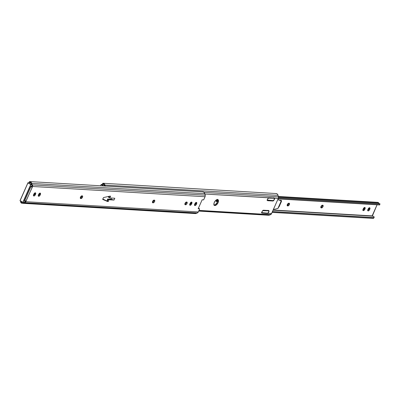 <?xml version="1.0" encoding="UTF-8"?>
<svg xmlns="http://www.w3.org/2000/svg" width="400" height="400" viewBox="0 0 400 400"><rect width="100%" height="100%" fill="white"/><g stroke="black" fill="none" stroke-linecap="round" stroke-linejoin="round"><path stroke-width="0.6" d="M194.395 205.1L195.67 203.81L196.41 204.275A1.52 0.78 -58 0 1 194.75 205.515A1.52 0.78 -58 0 1 194.705 204.17L194.92 203.69A1.52 0.78 -58 0 1 196.37 202.385L196.81 203.03L196.41 204.275L195.735 205.215L194.8 205.54L194.54 204.695L195.05 203.425L196.37 202.385A1.52 0.78 -58 0 1 196.575 202.45A1.52 0.78 -58 0 1 196.62 203.79L195.88 203.33A1.52 0.78 122 0 0 196.065 202.44M189.585 204.81L190.86 203.525L191.6 203.985A1.52 0.78 -58 0 1 189.94 205.225A1.52 0.78 -58 0 1 189.895 203.885L190.11 203.405A1.52 0.78 -58 0 1 191.56 202.1L192.005 202.745L191.6 203.985L190.925 204.93L189.995 205.255L189.705 204.645L190.11 203.405L190.785 202.46L191.56 202.1A1.52 0.78 -58 0 1 191.77 202.165A1.52 0.78 -58 0 1 191.815 203.505L191.075 203.045A1.52 0.78 122 0 0 191.26 202.155M38.15 195.815L39.425 194.53L40.165 194.99A1.52 0.78 -58 0 1 38.505 196.23A1.52 0.78 -58 0 1 38.46 194.89L38.675 194.405A1.52 0.78 -58 0 1 40.125 193.105L40.565 193.75L40.165 194.99L39.285 196.095L38.555 196.255L38.27 195.65L38.675 194.405L39.345 193.465L40.125 193.105A1.52 0.78 -58 0 1 40.33 193.165A1.52 0.78 -58 0 1 40.375 194.51L39.635 194.045A1.52 0.78 122 0 0 39.825 193.16M33.34 195.53L34.615 194.24L35.355 194.705A1.52 0.78 -58 0 1 33.695 195.945A1.52 0.78 -58 0 1 33.65 194.605L33.865 194.12A1.52 0.78 -58 0 1 35.315 192.82L35.76 193.46L35.355 194.705L34.48 195.81L33.75 195.97L33.46 195.365L33.865 194.12L35.315 192.82A1.52 0.78 -58 0 1 35.525 192.88A1.52 0.78 -58 0 1 35.57 194.225L34.83 193.76A1.52 0.78 122 0 0 35.015 192.87M29.305 181.915L30.19 181.655A2.625 2.175 93.4 0 1 31.73 183.405L204.825 193.69L205.19 195.17L204.825 193.69L31.73 183.405L31.925 184.19L30.865 183.525L30.19 181.655L31.505 182.795L32.235 184.895L205.19 195.17L205.185 196.35L203.895 199.345A0.675 0.345 -58 0 1 203.25 199.925A0.675 0.345 -58 0 1 203.225 199.92A0.675 0.345 122 0 0 203.25 199.925L203.835 199.46L205.06 196.72A2.03 1.68 -86.6 0 0 205.19 195.17L32.235 184.895L32.645 186.475L205.06 196.72L32.645 186.475L25.4 202.27L25.89 201.715L198.305 211.96L197.305 212.965L194.965 213.515M109.26 196.835L108.665 196.8L109.26 196.835M108.42 197.2L109.01 197.235L108.42 197.2L108.925 196.38L108.42 197.2M106.195 200.7L102.83 198.99L106.195 200.7A0.675 0.345 -58 0 0 106.275 200.72A0.675 0.345 -58 0 1 106.195 200.7M107.14 200.77L106.275 200.72L107.14 200.77L107.62 199.01L107.14 200.77M112.095 199.525L107.62 199.01L110.94 199.205L114.015 200.055L114.815 198.25L114.015 200.055L108.8 199.745L108.32 201.51L107.455 201.46A0.675 0.345 -58 0 1 107.38 201.44L102.66 199.38L103.46 197.575L109.71 196.175A0.675 0.345 -58 0 1 109.805 196.165L110.67 196.215L109.6 197.94L114.815 198.25L109.6 197.94L108.86 197.48L109.66 196.185L108.86 197.48L109.6 197.94L110.67 196.215L109.805 196.165A0.675 0.345 -58 0 0 109.71 196.175L103.46 197.575L102.66 199.38L103.86 199.655L103.12 199.19L106.64 200.975A0.675 0.345 122 0 0 106.715 200.995L107.58 201.05L108.06 199.285L112.095 199.525L114.015 200.055L108.8 199.745L108.32 201.51L107.455 201.46A0.675 0.345 -58 0 1 107.38 201.44L103.86 199.655L106.64 200.975A0.675 0.345 122 0 0 106.715 200.995L108.32 201.51L107.58 201.05L108.06 199.285L108.8 199.745L108.06 199.285L112.095 199.525M111.45 198.05L110.94 199.205L111.45 198.05M25.21 200.74A0.88 0.45 122 0 1 24.955 201.625L25.165 200.63M31.485 186.705L31.105 186.685L32.04 185.635A0.88 0.45 122 0 1 31.105 186.685L31.66 187.03L31.105 186.685L31.485 186.705M102.78 199.115L103.12 199.19L102.78 199.115M194.52 205.06A1.52 0.78 122 0 0 195.67 203.81L196.055 202.355M189.71 204.775A1.52 0.78 122 0 0 190.86 203.525L191.25 202.07M184.86 204.31L186.015 203.52L186.485 202.035M154.05 200.12L154.355 200.135A1.52 0.78 -58 0 1 154.56 200.2A1.52 0.78 -58 0 1 154.515 201.725A1.52 0.78 -58 0 1 153.155 202.845L152.42 202.39L152.85 202.825A1.52 0.78 -58 0 1 152.645 202.765A1.52 0.78 -58 0 1 152.685 201.24A1.52 0.78 -58 0 1 154.05 200.12L154.725 200.395L154.605 201.54L153.725 202.645L152.695 202.79L152.41 202.185L152.73 201.16L154.05 200.12A1.52 0.78 122 0 1 153.57 201.595A1.52 0.78 122 0 1 152.42 202.385L153.57 201.595L154.04 200.105M80.29 198.1L81.45 197.31L81.92 195.825L82.51 195.975L82.675 196.495L82.005 198L80.73 198.545L80.31 197.66L81.15 196.195L82.23 195.85A1.52 0.78 -58 0 1 82.44 195.915A1.52 0.78 -58 0 1 82.395 197.44A1.52 0.78 -58 0 1 81.03 198.56L80.73 198.545A1.52 0.78 -58 0 1 80.52 198.48A1.52 0.78 -58 0 1 80.565 196.955A1.52 0.78 -58 0 1 81.93 195.835A1.52 0.78 122 0 1 81.45 197.31A1.52 0.78 122 0 1 80.3 198.1L81.03 198.56L80.3 198.105M38.275 195.775A1.52 0.78 122 0 0 39.425 194.53L39.81 193.075M33.465 195.49A1.52 0.78 122 0 0 34.615 194.24L35.005 192.79M29.555 182.695L29.94 182.625L29.51 182.83A2.03 0.4 -14 0 1 29.555 182.695L30.515 182.965A1.61 1.335 93.4 0 1 30.865 183.525L31.925 184.19L32.195 184.84L31.655 184.5L32.69 185.77L31.835 185.235L32.69 185.77L32.645 186.475A0.88 0.45 -58 0 1 32.35 186.885L31.66 187.03L30.845 186.625L24.785 200.515L25.965 201.29A0.88 0.45 -58 0 1 25.89 201.715L198.305 211.96L199.47 209.335L198.305 211.96A2.03 1.68 -86.6 0 1 197.305 212.965L24.345 202.69L25.375 202.285L24.515 201.745L25.375 202.285L22.975 203.16L196.07 213.445L22.975 203.16A2.625 2.175 93.4 0 1 22.2 203.285L195.29 213.57A2.625 2.175 -86.6 0 0 196.07 213.445L197.305 212.965L24.345 202.69L23.63 202.91L23.02 202.525L23.63 202.91L22.425 203.285L20.89 202.64L22.57 202.245M203.28 191.94L202.59 191.87L203.8 192.175L204.825 193.69A2.625 2.175 -86.6 0 0 203.28 191.94M29.635 181.595L30.19 181.655L29.315 181.73A2.03 0.4 166 0 0 29.265 181.855L29.505 182.82M29.64 182.055L29.385 181.95M30.865 183.525L31.035 183.97L30.865 183.525M22.45 202.265A1.61 1.335 93.4 0 1 22.26 202.27A1.61 1.335 93.4 0 1 21.985 202.22L21.44 201.795L21.365 201.175M22.2 203.285A2.625 2.175 93.4 0 1 20.89 202.64L20.52 201.77L20.725 201.145M199.33 208.71L198.17 208.76L202.17 199.735L203.225 199.92L202.17 199.735L198.17 208.76L199.33 208.71A0.675 0.345 -58 0 1 199.45 208.735A0.675 0.345 -58 0 1 199.47 209.335L199.47 208.75L198.59 208.245L199.33 208.71M185.295 204.755L184.87 204.325L185.175 203.085L186.125 202.13L186.955 202.1L187.24 202.71L186.915 203.735L186.17 204.575L185.295 204.755A1.52 0.78 -58 0 1 185.09 204.69A1.52 0.78 -58 0 1 185.13 203.165A1.52 0.78 -58 0 1 186.495 202.045L186.8 202.065A1.52 0.78 -58 0 1 187.005 202.13A1.52 0.78 -58 0 1 186.96 203.655A1.52 0.78 -58 0 1 185.6 204.775L185.295 204.755M32.29 186.94L30.915 186.67L24.71 200.465L25.84 201.04M20.705 201.17A2.03 1.065 68.9 0 0 20.56 201.485L20.89 202.64L21.985 202.22L21.34 201.485M29.94 182.625L30.515 182.965L30.19 181.655M35.355 194.705L34.615 194.24L34.83 193.76L35.57 194.225L35.355 194.705M40.165 194.99L39.425 194.53L39.635 194.045L40.375 194.51L40.165 194.99M80.375 198.32L80.73 198.545L80.375 198.32M184.865 204.315L185.6 204.775L184.865 204.315M184.865 204.31A1.52 0.78 122 0 0 186.015 203.525A1.52 0.78 122 0 0 186.485 202.045M191.6 203.985L190.86 203.525L191.075 203.045L191.815 203.505L191.6 203.985M196.41 204.275L195.67 203.81L195.88 203.33L196.62 203.79L196.41 204.275M24.28 202.705L23.955 202.5L24.28 202.705M30.955 186.375L31.35 186.62L30.955 186.375M25.6 200.9L25.965 201.29L32.35 186.885M27.955 182.84L29.505 182.81L27.905 182.79L20.065 200.775L27.955 182.84L30.715 184.565L32.035 184.52L30.845 184.45L27.955 182.84L30.89 184.635L22.825 202.5L30.89 184.635L31.97 184.695L30.89 184.635L22.995 202.445L24.795 202.55L22.82 202.38L20.06 200.655L27.955 182.84L30.715 184.565L22.82 202.38L20.06 200.655L22.81 202.485M24.485 200.93L30.99 186.245L31.73 186.29L30.99 186.245L24.485 200.93L25.225 200.97L24.485 200.93M25.16 200.79L24.695 200.5L25.16 200.79L24.58 200.755L25.16 200.79M22.935 202.51L24.075 202.575M27.915 182.815L20.035 200.595M28.08 182.725L29.505 182.81M31.665 186.355L30.985 186.31M31.61 186.36L30.99 186.245L24.535 200.86M214.865 205.535A3.38 1.73 -58 0 1 214.405 205.395A3.38 1.73 -58 0 1 214.505 202.005A3.38 1.73 -58 0 1 217.535 199.515L218.155 199.785L218.48 200.475L218.095 202.635L216.145 205.09L214.525 205.455L213.885 204.1L214.305 202.41L215.805 200.315L217.535 199.515A3.38 1.73 -58 0 1 217.99 199.655A3.38 1.73 -58 0 1 217.895 203.045A3.38 1.73 -58 0 1 214.865 205.535L214.125 205.07L214.865 205.535M214.095 205.07A3.38 1.73 122 0 0 214.125 205.07L215.405 204.625L217.055 202.76L217.72 201.015L217.415 199.325M107.705 199.625L107.97 199.03L107.705 199.625M108.95 196.815L109.17 196.315L108.95 196.815M213.785 204.99L214.125 205.07A3.38 1.73 122 0 0 216.94 202.955A3.38 1.73 122 0 0 217.565 199.52M102.79 184.37L103.175 184.3L102.745 184.5A2.03 0.4 -14 0 1 102.79 184.37L103.75 184.64L103.425 183.33L104.39 183.955L105.165 185.865L103.75 184.64A1.61 1.335 93.4 0 1 104.105 185.2L105.28 186.215L104.97 185.08L278.06 195.365L104.97 185.08A2.625 2.175 93.4 0 0 103.425 183.33L102.87 183.27M274.51 198.075L278.295 198.39A2.03 1.68 -86.6 0 0 278.43 196.845L204.12 192.43L278.43 196.845L278.06 195.365A2.625 2.175 -86.6 0 0 276.52 193.615L275.825 193.545L277.035 193.85L277.835 194.755L278.49 197.235L278.295 198.39L274.555 198.17A1.015 0.52 -58 0 1 274.57 198.24L274.16 199.87L272.925 201.015L267.46 200.62L267.465 199.475L268.48 197.88A1.015 0.52 -58 0 1 268.56 197.815L274.555 198.17A1.015 0.52 -58 0 1 274.57 198.24L274.07 197.93L274.57 198.24A2.03 1.035 -58 0 1 273.45 200.77A1.015 0.52 -58 0 1 272.925 201.015L267.65 200.7A1.015 0.52 -58 0 1 267.51 200.66A1.015 0.52 -58 0 1 267.36 200.405A2.03 1.035 -58 0 1 268.48 197.88A1.015 0.52 -58 0 1 268.56 197.815L204.91 194.03L274.51 198.075M102.545 183.585L102.745 184.495M102.875 183.73L102.625 183.625M198.69 211.09L268.53 215.24A2.625 2.175 -86.6 0 0 269.305 215.12L198.765 210.925L269.305 215.12L270.545 214.64L199 210.39L270.545 214.64A2.03 1.68 -86.6 0 0 271.54 213.635L261.805 213.055A1.015 0.52 -58 0 1 261.79 212.985L262.2 211.355L263.435 210.21L268.9 210.605L268.765 212.1L267.88 213.345A1.015 0.52 -58 0 1 267.8 213.41L271.54 213.635L278.295 198.39L271.355 213.97L268.755 215.24M103.175 184.3L103.75 184.64L103.425 183.33M267.56 213.55L261.805 213.055A1.015 0.52 -58 0 1 261.79 212.985A2.03 1.035 -58 0 1 262.91 210.455A1.015 0.52 -58 0 1 263.435 210.21L268.715 210.525A1.015 0.52 -58 0 1 268.85 210.565A1.015 0.52 -58 0 1 269 210.82A2.03 1.035 -58 0 1 267.88 213.345A1.015 0.52 -58 0 1 267.8 213.41L267.56 213.55M268.505 210.51L269 210.82L268.505 210.51M272.385 200.675L272.925 201.015L272.385 200.675M107.63 199.625L107.495 199.195M107.555 199.235A0.78 0.4 -58 0 1 107.64 199.585M107.93 199.765L107.485 199.49L107.93 199.765M105.875 200.535L106.315 200.815L105.875 200.535M274.13 198.085L274.33 198.265A1.52 0.78 -58 0 1 274.24 199.46L274.33 198.265L268.175 198.12M268.555 210.66L263.24 210.245L268.185 210.49L268.76 210.84A1.52 0.78 -58 0 1 268.665 212.04L268.76 210.84L262.6 210.695M261.75 212.615L267.715 213.19L268.665 212.04A1.52 0.78 -58 0 1 267.715 213.19L261.83 212.84L267.395 213.28M262.87 210.495A1.52 0.78 -58 0 1 262.87 210.49L263.23 210.245L262.87 210.49L268.675 210.745M267.325 200.035L273.29 200.61L274.24 199.46A1.52 0.78 -58 0 1 273.29 200.61L267.605 200.375M268.445 197.915L268.805 197.665L273.84 197.965L268.805 197.665L268.445 197.915L274.25 198.17M272.64 200.675L272.97 200.705M267.065 213.25L262.03 212.95M101.355 184.4L103.905 185.995L101.355 184.4L102.74 184.485L101.23 184.515L103.555 185.975L101.31 184.385L100.66 185.8L101.23 184.515M101.19 184.49L100.61 185.8L101.18 184.465L102.74 184.47M367.595 210.465L368.865 209.175L369.605 209.64A1.52 0.78 -58 0 1 367.95 210.88A1.52 0.78 -58 0 1 367.905 209.535L368.115 209.055A1.52 0.78 -58 0 1 369.57 207.75L370.01 208.395L369.605 209.64L368.935 210.58L368 210.905L367.715 210.295L368.115 209.055L368.79 208.11L369.57 207.75A1.52 0.78 -58 0 1 369.775 207.815A1.52 0.78 -58 0 1 369.82 209.155L369.08 208.695A1.52 0.78 122 0 0 369.265 207.805M362.785 210.175L364.06 208.89L364.8 209.35A1.52 0.78 -58 0 1 363.14 210.59A1.52 0.78 -58 0 1 363.095 209.25L363.31 208.77A1.52 0.78 -58 0 1 364.76 207.465L365.2 208.11L364.8 209.35L364.125 210.295L363.19 210.62L362.93 209.775L363.44 208.505L364.76 207.465A1.52 0.78 -58 0 1 364.965 207.53A1.52 0.78 -58 0 1 365.01 208.87L364.27 208.41A1.52 0.78 122 0 0 364.46 207.52M280.075 200.68L280.975 200.265A1.76 0.9 -58 0 1 281.21 200.34A1.76 0.9 -58 0 1 281.265 201.89L281.015 201.735L281.265 201.89L279.165 206.585L278.305 207.555M280.73 200.725A1.76 0.9 122 0 0 280.725 200.295L280.665 200.1M367.715 210.425A1.52 0.78 122 0 0 368.865 209.175L369.255 207.72M288.785 203.2A1.52 0.78 -58 0 0 287.42 204.32A1.52 0.78 -58 0 0 287.375 205.845A1.52 0.78 -58 0 0 287.585 205.905L287.155 205.47A1.52 0.78 122 0 0 288.305 204.675A1.52 0.78 122 0 0 288.775 203.2L289.085 203.215A1.52 0.78 -58 0 1 289.295 203.28A1.52 0.78 -58 0 1 289.25 204.805A1.52 0.78 -58 0 1 287.885 205.925L287.14 205.265L288.005 203.56L289.24 203.255L289.44 204.355L288.46 205.725L287.21 205.65L288.465 204.425L288.775 203.185M216.235 201.25L217.015 200.89L217.79 199.68M322.43 205.2A1.52 0.78 122 0 1 321.96 206.675A1.52 0.78 122 0 1 320.81 207.465L321.96 206.675L322.43 205.185M362.91 210.14A1.52 0.78 122 0 0 364.06 208.89L364.445 207.435M280.715 200.82L280.725 200.3M372.18 216.145L372.14 215.89L273.145 210.01L372.14 215.89L377.06 204.785L372.275 216.185M217.755 201.35L216.975 201.71L216.3 201.44L216.9 199.545M322.745 205.215L323.185 205.86L322.86 206.885L321.915 207.84L321.085 207.87L320.8 207.265L321.12 206.24L321.865 205.4L322.745 205.215A1.52 0.78 -58 0 1 322.95 205.28A1.52 0.78 -58 0 1 322.905 206.805A1.52 0.78 -58 0 1 321.545 207.925L320.815 207.47L321.24 207.905A1.52 0.78 -58 0 1 321.035 207.845A1.52 0.78 -58 0 1 321.08 206.32A1.52 0.78 -58 0 1 322.44 205.2L322.745 205.215M280.285 200.515A1.76 0.9 -58 0 1 280.975 200.265L281.405 200.56L281.38 201.58L279.315 206.28A1.76 0.9 -58 0 1 278.505 207.4M372.31 216.185L373.525 216.385L374.17 217.03L373.32 218.41L272.09 212.395L373.32 218.41L373.79 217.715L272.405 211.69L373.79 217.715L272.465 211.55L374.06 217.585L373.88 216.63A2.625 2.175 -86.6 0 0 372.75 216.16L273.05 210.235M379.715 204.905L278.095 198.845L379.685 204.885L278.14 198.745L379.525 204.77L379.74 203.915L278.45 197.9L380 203.8L278.475 197.77L380 203.8L379.685 204.935L379.98 203.845M379.37 203.825L378.635 202.93A0.675 0.56 -86.6 0 0 378.49 202.675L278.46 196.975L378.635 202.93A1.61 1.335 -86.6 0 0 379.245 203.755M377.855 202.365L378.49 202.675L278.4 196.725L378.49 202.675A1.24 1.025 -86.6 0 0 377.87 202.365L278.33 196.455M374.18 217.41L373.595 218.255M364.8 209.35L364.06 208.89L364.27 208.41L365.01 208.87L364.8 209.35M320.885 207.685L321.24 207.905L320.885 207.685M217.61 201.47A1.52 0.78 -58 0 1 216.975 201.71L216.245 201.255A1.52 0.78 122 0 0 217.715 199.89M216.245 201.255L216.675 201.695A1.52 0.78 -58 0 1 216.465 201.63A1.52 0.78 -58 0 1 216.805 199.66M369.605 209.64L368.865 209.175L369.08 208.695L369.82 209.155L369.605 209.64M278.08 208.335L281.33 201.025L277.755 199.615L281.23 200.965L277.925 208.42L274.87 209.23L273.525 209.165L274.87 209.23L278.08 208.335L281.31 201.03M202.87 191.875L29.83 181.59M198.71 208.275L199.45 208.735M20.065 200.775L22.825 202.5L24.095 202.59M276.105 193.545L103.065 183.265M274.145 198.09L273.6 197.75M268.575 210.67L268.025 210.33M272.835 200.705L267.54 200.39M267.265 213.28L261.965 212.965M261.925 212.95L261.38 212.61M267.5 200.375L266.95 200.035M379.6 204.94L278.07 198.905"/></g></svg>
